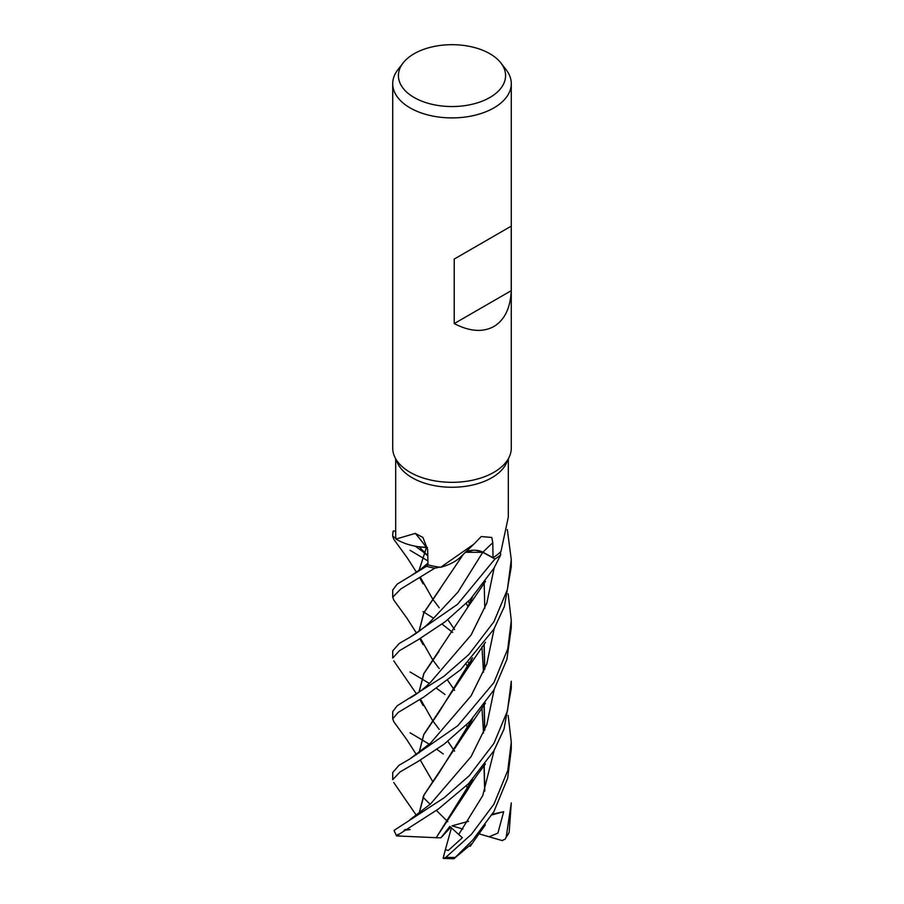 <?xml version="1.0" encoding="UTF-8"?>
<svg xmlns="http://www.w3.org/2000/svg" width="904" height="904" viewBox="0 0 904 904"><rect width="100%" height="100%" fill="white"/><g stroke="black" fill="none" stroke-linecap="round" stroke-linejoin="round"><path stroke-width="1.36" d="M478.815 550.909L476.645 550.525M472.645 550.412L465.255 552.355M462.238 555.338L460.678 556.898L462.238 555.338M440.7 567.271L473.877 544.151L461.074 556.502A45.313 26.159 180 0 1 460.927 556.649A45.313 26.159 180 0 1 440.7 567.271A56.308 32.51 180 0 1 439.785 567.158L434.892 568.164A59.223 34.194 180 0 1 426.552 566.299L427.987 564.525L426.53 566.322L397.218 584.097L392.72 590.063L392.72 597.216L400.822 588.933L434.813 568.175A59.28 34.228 180 0 1 426.53 566.322M419.106 570.435L426.439 547.474L427.502 547.734L419.784 546.886A45.313 26.159 180 0 1 396.042 539.055A56.308 32.51 180 0 1 395.941 538.524L392.788 536.151A59.223 34.194 180 0 1 393.274 530.987L393.229 530.987A59.28 34.228 180 0 0 392.72 535.417L392.731 536.106A59.28 34.228 180 0 1 392.72 535.417M418.97 570.537L426.552 547.417L418.349 546.694L426.349 547.496M500.906 62.986L506.116 69.71A59.28 34.228 180 0 1 511.28 83.688L511.28 448.101A59.28 34.228 180 0 1 509.28 456.916L506.421 463.119A56.308 32.51 180 0 1 491.821 477.741A56.308 32.51 180 0 1 437.389 486.149A56.308 32.51 180 0 1 397.579 463.119L394.72 456.916A59.28 34.228 180 0 1 392.72 448.101L392.72 83.688A59.28 34.228 180 0 1 397.884 69.71L403.094 62.986A53.573 30.928 180 0 1 414.122 53.743A53.573 30.928 180 0 1 500.906 62.986A53.573 30.928 180 0 1 489.878 97.485A53.573 30.928 180 0 1 421.614 101.09A53.573 30.928 180 0 1 403.094 62.986M392.731 536.106L395.941 538.524A56.308 32.51 180 0 1 395.692 535.417L395.692 459.006M396.042 539.055L415.252 533.394L422.925 537.462L427.66 549.621L427.987 564.831A56.308 32.51 180 0 0 439.785 567.158L434.892 568.164L439.785 567.158M473.877 544.151L481.222 536.547L491.821 537.473L492.77 542.739L493.03 557.689L482.917 552.208A1000.434 475.447 88.6 0 1 492.77 542.739M509.28 456.916A59.28 34.228 180 0 1 493.912 472.306A59.28 34.228 180 0 1 436.609 481.154A59.28 34.228 180 0 1 394.72 456.916M511.28 83.688A59.28 34.228 180 0 1 493.912 107.881A59.28 34.228 180 0 1 429.321 115.305A59.28 34.228 180 0 1 392.72 83.688M511.235 226.147L511.235 290.681C510.432 307.993 504.658 319.937 493.912 326.491C482.86 332.514 469.639 331.553 454.237 323.587L454.237 259.052L511.235 226.147L454.237 259.052M500.5 551.937L500.646 554.932A59.223 34.194 180 0 1 494.996 558.943L457.537 604.324L409.953 637.264L399.286 643.445L392.72 650.857L392.72 658.033L399.489 650.665L418.156 639.727L445.265 621.692L470.238 599.431L493.912 568.3L500.635 554.977L500.511 551.937A56.308 32.51 180 0 0 500.974 551.474L508.308 517.122L508.319 459.006M465.424 552.186A12.803 7.39 180 0 1 482.917 552.208M500.511 551.937A56.308 32.51 180 0 1 493.03 557.689M462.08 555.485L460.927 556.649M500.646 554.932A59.223 34.194 180 0 1 494.996 558.943L482.759 552.321L465.323 552.287M419.784 546.886A45.313 26.159 180 0 0 426.326 547.417A1003.169 435.219 133.6 0 0 415.252 533.394M426.326 547.417A12.803 7.39 180 0 1 427.502 547.677M427.502 547.7L426.451 547.451M434.813 568.175L434.892 568.164A59.223 34.194 180 0 1 426.552 566.299L427.987 564.525M395.692 531.156L393.274 530.987A59.223 34.194 180 0 0 392.788 536.151L395.941 538.524M482.679 552.321L481.855 551.915M511.235 290.681L454.237 323.587M505.087 839.194L509.178 832.279L511.28 802.91L506.195 837.115L505.087 839.194L502.014 840.517M445.017 694.521L436.79 688.464M429.343 683.469L421.524 678.757M421.411 678.689L410.088 671.966M443.22 753.981L436.79 749.292M429.355 744.297L421.524 739.574M421.422 739.517L410.088 732.805M493.912 621.76L468.837 654.519L443.887 676.339L397.218 705.764L392.72 711.697L392.72 718.872L398.167 712.442L423.818 697.063L460.746 669.627L493.923 629.127L504.375 606.494L511.28 566.797L511.28 559.644L507.381 589.566L493.912 621.76M393.861 721.844L392.72 718.872M393.873 600.211L392.72 597.216M508.161 715.403L511.28 742.06L507.765 770.502L493.912 804.232L471.481 834.256L445.898 857.286L443.548 858.45L443.254 857.828M471.944 843.579L453.921 858.732L472.758 840.042L493.912 811.611L507.641 778.321L511.28 749.28L511.28 742.094M508.161 593.747L511.28 620.472L507.743 648.959L493.923 682.588L457.808 725.742L409.794 758.998L399.037 765.259L392.72 772.502L392.72 779.689L399.952 772.005L418.19 761.36L444.09 744.173L469.707 721.641L493.912 689.955L506.895 659.457L511.28 627.625L511.28 620.991M393.861 539.349L392.72 536.388M493.912 743.416L469.3 775.677L444.18 797.757L394.042 830.414L396.528 835.917L438.35 809.035L468.521 783.7L493.912 750.783L504.014 729.144L511.28 688.452L511.28 681.277L507.449 710.939L493.912 743.416M471.515 781.497L471.221 780.864M454.61 751.134L447.864 741.37M419.806 699.56L423.106 705.527L420.349 699.221M418.97 692.193L423.773 673.638L467.108 608.279L472.532 596.99M471.447 781.632L471.142 780.954M454.576 751.19L447.842 741.393M439.242 729.426L432.767 720.816M432.745 720.793L420.473 699.142M419.106 692.102L423.908 673.57L439.028 651.298M469.515 785.779L468.283 783.937M409.874 698.125C413.478 696.08 421.207 691.413 430.53 682.305L471.108 634.981L486.815 603.081L494.172 567.836M507.325 529.541L511.28 559.644M436.225 837.703L396.528 835.917M436.123 837.782L467.153 790.627L472.532 779.451M484.793 729.98L484.182 704.826M471.515 659.852L471.221 659.219M454.599 629.489L447.875 619.726L454.576 629.546M419.795 577.905L423.083 583.86L420.349 577.566M427.908 560.932L421.513 557.113M421.411 557.056L410.088 550.31M443.141 858.235L445.389 849.602L448.26 850.494L462.351 837.737L449.808 826.437L440.937 837.771L436.18 837.737L472.295 779.723M484.612 730.409L484.058 704.996M471.447 659.988L471.142 659.31M439.197 607.725L432.767 599.171M432.745 599.137L420.473 577.498M458.836 834.302L482.702 795.735L494.172 750.343M469.515 664.135L468.283 662.293M423.027 611.612L424.066 612.268M424.134 612.302L433.694 618.325M441.988 624.042L452.655 632.427M472.295 658.078L439.05 712.103L423.773 734.669L419.106 752.93M420.812 760.987L432.745 781.61M430.541 743.122L471.108 695.797L486.815 663.909L494.172 628.675L486.815 663.909L471.108 695.797L430.541 743.122L409.794 758.998M418.97 753.021L423.773 734.466L467.119 669.073L472.532 657.818M484.793 608.347L484.182 583.193M419.106 813.758L424.066 794.921L439.061 772.931L472.295 718.895M484.612 669.593L484.047 644.179M471.447 599.171L471.142 598.482M409.738 819.86L430.541 803.95L471.108 756.625L486.804 724.737L494.172 689.503M469.526 603.318L468.272 601.465M427.795 555.677L423.976 551.779M423.919 551.711L419.241 546.83M404.088 830.2L410.054 829.623M410.088 829.544L405.105 829.589M418.97 813.849L423.773 795.294L467.131 729.856L472.532 718.635M484.793 669.152L484.182 644.01M471.515 599.024L471.221 598.391M478.035 550.739L478.747 550.898M484.623 791.226L484.047 765.824M471.447 720.816L471.142 720.126M454.576 690.362L447.842 680.576M439.22 668.576L432.767 659.988M432.745 659.965L420.473 638.326M419.106 631.263L423.874 612.799L440.271 588.764M502.522 840.663L489.12 836.799L497.923 833.059L503.664 811.724L492.431 814.165M409.953 637.264C418.111 632.404 424.97 627.15 430.496 621.511L457.887 592.188L482.759 552.321M484.793 790.785L484.182 765.654M471.515 720.68L471.221 720.036M454.61 690.317L447.875 680.554M419.806 638.732L423.095 644.688L420.349 638.394M418.981 631.365L423.773 612.81L463.481 554.107M440.937 837.771L450.768 827.216M422.948 797.159L430.18 804.3M436.372 810.402L447.83 821.713M503.664 811.724L491.979 814.911M468.554 821.307L452 825.827L462.916 829.047M489.12 836.799L478.431 833.635M500.635 554.977A59.28 34.228 180 0 1 495.03 558.954M443.548 858.45L453.932 858.732M445.389 849.602L451.458 827.781M509.178 832.279A59.28 34.228 180 0 1 506.195 837.115M454.78 857.433A59.28 34.228 180 0 1 445.898 857.286M396.54 835.33A59.28 34.228 180 0 1 394.042 830.414M398.415 835.443A56.116 32.397 180 0 1 397.85 834.324M393.76 660.869L416.507 693.944M467.108 608.279L485.493 581.396M466.283 785.96L467.933 788.943M420.857 700.284L420.529 699.108M467.153 790.627L470.588 784.875C478.035 773.282 481.662 769.247 485.391 764.004M393.76 539.225L407.286 557.881L416.507 572.288M466.283 664.304L467.933 667.299M481.945 707.719L483.527 733.02M420.857 578.65L420.529 577.464M410.02 576.402L421.377 568.718L427.954 563.135M420.846 761.078L420.529 759.936M393.76 721.697L406.63 739.404L416.507 754.772M467.119 669.073L485.459 642.269M466.272 603.488L467.944 606.482M481.945 646.914L483.527 672.192M415.331 546.197L423.626 552.265M423.693 552.321L427.795 555.858M393.76 782.525L416.337 815.318M467.131 729.856L485.425 703.131M466.283 725.132L467.933 728.115M420.857 639.467L420.529 638.292M470.193 846.325L485.358 824.877M393.76 600.041L407.015 618.302L416.507 633.116"/></g></svg>
